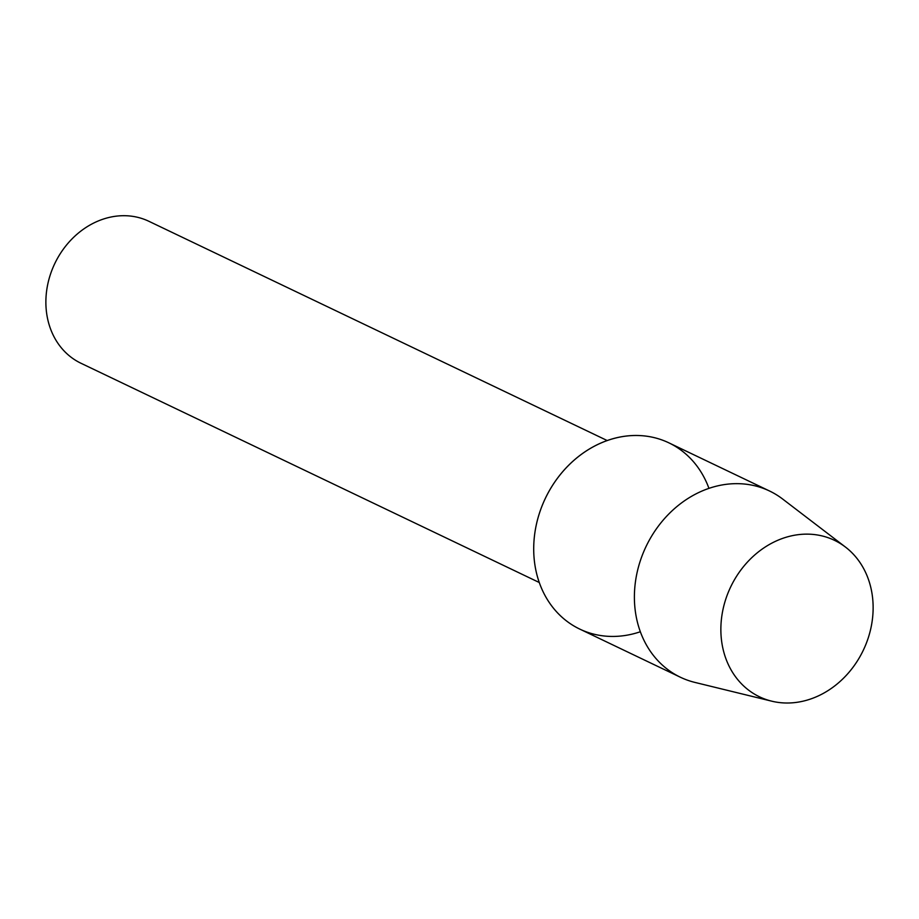 <?xml version="1.0" encoding="UTF-8"?>
<svg xmlns="http://www.w3.org/2000/svg" width="919" height="919" viewBox="0 0 919 919"><rect width="100%" height="100%" fill="white"/><g stroke="black" fill="none" stroke-linecap="round" stroke-linejoin="round"><path stroke-width="1.38" d="M720.944 625.552A86.754 73.486 115.6 0 0 793.476 702.725A86.754 73.486 115.6 0 0 873.05 611.594A86.754 73.486 115.6 0 0 800.529 534.421A86.754 73.486 115.6 0 0 720.944 625.552A86.754 73.486 115.6 0 0 771.73 701.174A86.754 73.486 115.6 0 0 873.05 611.594A86.754 73.486 115.6 0 0 845.457 547.069A86.754 73.486 115.6 0 0 766.147 546.426A86.754 73.486 115.6 0 0 720.944 625.552M708.94 488.345A103.238 87.454 115.6 0 0 609.94 439.615A103.238 87.454 115.6 0 0 533.801 544.255A103.238 87.454 115.6 0 0 640.348 631.744M607.195 440.546L148.889 221.295A78.689 66.662 115.6 0 0 45.95 298.595A78.689 66.662 115.6 0 0 80.975 363.258L539.269 582.508M845.457 547.069L782.655 499.04A103.238 87.454 115.6 0 0 769.536 490.999A103.238 87.454 115.6 0 0 634.489 592.422A103.238 87.454 115.6 0 0 680.439 677.257A103.238 87.454 115.6 0 0 694.925 682.415L771.73 701.174M769.536 490.999L668.848 442.832A103.238 87.454 115.6 0 0 533.801 544.255A103.238 87.454 115.6 0 0 579.751 629.078L680.439 677.257"/></g></svg>
